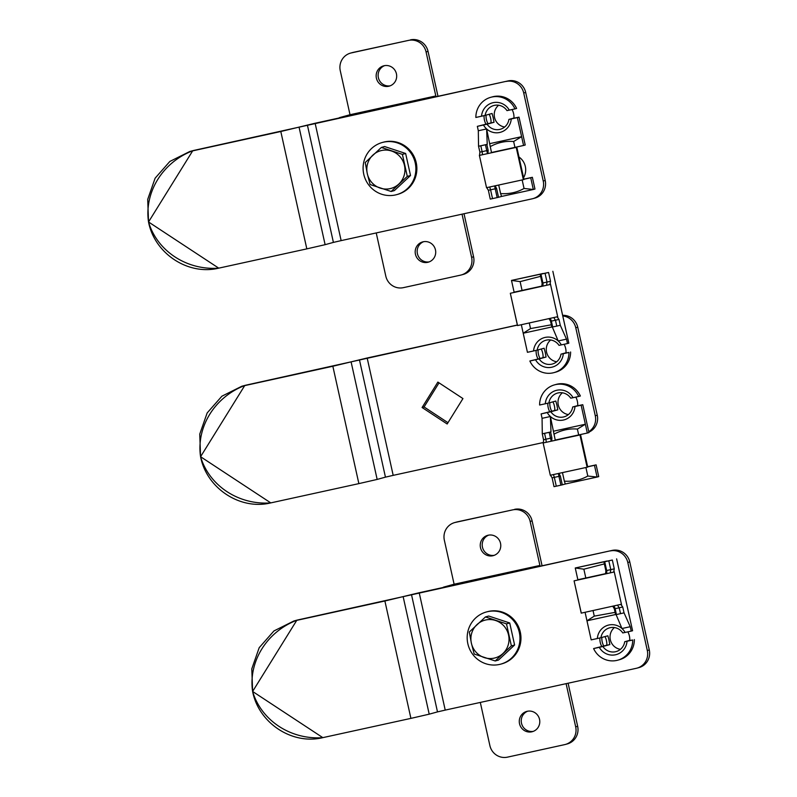 <?xml version="1.0" encoding="UTF-8"?>
<svg xmlns="http://www.w3.org/2000/svg" width="797" height="797" viewBox="0 0 797 797"><rect width="100%" height="100%" fill="white"/><g stroke="black" fill="none" stroke-linecap="round" stroke-linejoin="round"><path stroke-width="1.2" d="M565.98 353.011A15.332 14.934 -105.4 0 0 564.107 344.284M577.686 405.822A15.332 14.934 -105.4 0 0 575.813 397.095M332.847 366.251L241.79 386.256L221.895 396.199L207.16 412.946L199.748 434.106L200.575 456.721A65.623 60.881 -169.1 0 0 270.781 502.897L200.575 456.721L244.759 385.519A65.623 60.323 145.4 0 0 200.575 456.721C206.602 488.272 240.096 510.429 270.781 502.897L358.869 483.62L332.847 366.251L367.168 357.992L517.383 325.126M241.999 386.196L243.752 385.718A60.114 58.55 74.6 0 1 246.731 384.981L517.363 325.017M367.168 357.992L393.19 475.361L543.484 442.484M393.19 475.361L385.449 477.144L359.427 359.766M351.138 362.057L377.16 479.425L385.449 477.144M377.16 479.425L358.869 483.62M447.167 423.994L462.947 398.57L437.872 382.082L422.091 407.506L447.167 423.994M536.142 350.371A15.332 14.934 -105.4 0 0 538.105 359.068M547.848 403.192A15.332 14.934 -105.4 0 0 549.82 411.88M562.662 315.333A15.033 14.635 74.6 0 1 577.735 327.188L575.763 327.736L595.279 415.765L597.252 415.217A15.033 14.635 74.6 0 1 588.863 432.153M575.763 327.736A15.033 14.635 -105.4 0 0 562.792 315.941M588.764 431.715A15.033 14.635 -105.4 0 0 595.279 415.765M577.735 327.188L597.252 415.217M439.037 382.849L424.074 406.958L447.974 422.689M538.105 349.883A15.332 14.934 -105.4 0 0 540.077 358.52L529.856 361.001A21.041 20.493 -105.4 0 0 554.025 372.607A21.041 20.493 -105.4 0 0 568.958 352.443L563.29 353.689A15.273 14.874 74.6 0 1 535.524 359.766L529.856 361.001M549.82 402.694A15.332 14.934 -105.4 0 0 551.793 411.342M424.074 406.958L422.091 407.506M546.573 285.286L547.011 282.078L545.058 273.271L548.575 272.464L550.528 281.271L549.91 284.549L510.329 293.286L517.542 325.545M537.188 350.132L533.572 350.959A15.273 14.874 74.6 0 1 561.337 344.882L559.016 345.36A12.324 12.005 -105.4 0 0 537.188 350.132L544.122 348.219L545.258 352.533L546.055 357.026L539.141 358.939A12.324 12.005 -105.4 0 0 560.968 354.157L565.99 352.772M550.677 339.98A12.324 12.005 -105.4 0 0 556.695 361.768M548.575 272.464L511.495 280.414L543.245 273.471L540.177 274.317L540.954 274.158L542.906 282.965L550.528 281.271M545.058 273.271L540.954 274.158M542.09 286.043A84.661 1.006 -12.5 0 0 522.065 290.427L520.112 281.62L540.625 276.34M522.065 290.427L514.105 292.15L511.495 280.414L520.112 281.62M521.348 324.817L523.211 333.226L530.523 328.573L551.365 324.797M530.523 328.573L529.318 323.134M551.843 326.969L523.211 333.226L527.435 352.304L533.572 350.959M552.341 327.049L558.209 340.957L566.498 339.143L567.474 343.547L561.337 344.882M552.67 326.979L556.774 326.093L555.469 320.225L551.365 321.111L552.67 326.979L551.883 327.139L550.617 321.251L548.954 318.591M541.801 286.312L542.159 283.104L540.207 274.307M540.177 274.317L542.189 283.602L542.906 282.965A3.009 1.405 77.9 0 1 542.199 286.233M560.968 354.157L563.29 353.689M565.98 352.932L568.958 352.443M568.789 343.168L552.849 271.289L568.829 343.168L567.474 343.547M541.043 349.066A4.513 1.026 -102.3 0 1 542.817 353.729A4.513 1.026 -102.3 0 1 542.667 357.763L540.057 358.491M535.524 359.766L539.141 358.939M554.025 372.607L555.678 372.149A21.041 20.493 -105.4 0 0 570.602 351.995M517.542 325.555L557.063 316.827L558.986 319.418L560.291 325.286L566.498 339.143M549.91 284.549L510.389 293.276M557.063 316.827L557.8 317.226L550.398 283.832M560.291 325.286L556.774 326.093M558.986 319.418L555.469 320.225L553.736 317.565M516.745 147.266L479.386 155.405L516.745 147.266M523.898 179.524L523.37 179.674L516.217 147.395M485.144 115.386L481.537 116.213A15.273 14.874 74.6 0 1 509.293 110.135L506.972 110.614A12.324 12.005 -105.4 0 0 485.144 115.386L492.068 113.473L493.213 117.787L494.02 122.28L487.097 124.193A12.324 12.005 -105.4 0 0 508.924 119.411L513.945 118.026M498.633 105.234A12.324 12.005 -105.4 0 0 504.65 127.022M524.047 188.461L533.323 189.487L534.966 189.038L532.366 177.303L530.722 177.751L533.323 189.487L501.582 196.441L500.596 193.591C509.203 194.159 517.014 192.446 524.047 188.461L522.165 179.963M495.116 185.771L496.591 188.471L498.543 197.277L501.582 196.441M498.543 197.277L497.159 197.596L495.206 188.789L490.573 189.816L492.526 198.622L497.159 197.596M492.526 198.622L490.255 199.091L488.372 190.264L486.688 187.624M498.743 185.213L500.596 193.591M523.918 179.255L530.722 177.751M513.935 118.185L519.026 117.149L525.213 145.024L523.569 145.472L521.617 136.676L513.647 141.507L514.942 147.385A84.661 1.006 -12.5 0 0 491.49 152.516L486.618 128.945L478.32 130.758L477.343 126.354L487.097 124.193M513.647 141.507C505.567 140.8 497.746 142.514 490.195 146.638M523.569 145.472L514.942 147.385M489.866 143.619L521.617 136.676L517.383 117.597L511.246 118.942A15.273 14.874 74.6 0 1 483.49 125.019M485.453 144.775L480.82 145.801L482.115 151.669L486.748 150.643L485.453 144.775L487.236 144.347L486.618 128.945M486.837 144.456L488.133 150.324L487.953 153.492M488.999 114.32A4.513 1.026 -102.3 0 1 490.773 118.982A4.513 1.026 -102.3 0 1 490.633 123.017L477.343 126.354M509.293 110.135L514.972 108.9A21.041 20.493 -105.4 0 0 490.793 97.294A21.041 20.493 -105.4 0 0 475.859 117.458L481.537 116.213M514.972 108.9L516.615 108.442A21.041 20.493 -105.4 0 0 492.436 96.845L490.793 97.294M508.924 119.411L511.246 118.942M519.026 117.149L517.383 117.597M479.525 155.345L479.914 152.117L482.115 151.669L482.544 154.698M478.32 130.758L478.539 146.269L479.914 152.197M523.898 179.156L532.366 177.303M479.386 155.405L486.539 187.684L523.37 179.674M478.947 146.16L487.236 144.347M478.539 146.269L480.82 145.801M489.707 186.976L490.573 189.816L488.302 190.294M610.333 572.854L610.761 569.646L608.808 560.839L612.335 560.032L614.278 568.839L613.66 572.116L574.079 580.854L581.292 613.112M600.938 637.7L597.332 638.527A15.273 14.874 74.6 0 1 625.087 632.449L622.766 632.928A12.324 12.005 -105.4 0 0 600.938 637.7L607.872 635.787L609.008 640.101L609.815 644.594L602.891 646.497A12.324 12.005 -105.4 0 0 624.718 641.724L629.74 640.34M614.427 627.548A12.324 12.005 -105.4 0 0 620.445 649.336M612.335 560.032L575.255 567.982L606.995 561.028L603.927 561.885L604.714 561.726L606.656 570.522L614.278 568.839M608.808 560.839L604.714 561.726M605.84 573.601A84.661 1.006 -12.5 0 0 585.815 577.994L583.862 569.188L604.375 563.907M585.815 577.994L577.855 579.718L575.255 567.982L583.862 569.188M585.098 612.385L586.961 620.793L594.273 616.141L615.115 612.365M594.273 616.141L593.068 610.691M615.593 614.527L586.961 620.793L591.185 639.871L597.332 638.527M616.091 614.607L621.959 628.524L630.248 626.711L631.224 631.104L625.087 632.449M616.42 614.537L620.524 613.66L619.219 607.792L615.115 608.669L616.42 614.537L615.633 614.696L614.367 608.818L612.704 606.158M605.551 573.88L605.909 570.672L603.967 561.875M603.927 561.885L605.939 571.17L606.656 570.522A3.009 1.405 77.9 0 1 605.949 573.8M604.793 636.634A4.513 1.026 -102.3 0 1 606.567 641.296A4.513 1.026 -102.3 0 1 606.427 645.331L593.606 648.569A21.041 20.493 -105.4 0 0 617.785 660.175A21.041 20.493 -105.4 0 0 632.718 640.011L627.04 641.256A15.273 14.874 74.6 0 1 599.284 647.323L593.606 648.569M624.718 641.724L627.04 641.256M629.73 640.499L632.718 640.011M631.224 631.104L632.579 630.736L616.609 558.856L632.579 630.736M599.284 647.323L602.891 646.497M617.785 660.175L619.428 659.717A21.041 20.493 -105.4 0 0 634.362 639.563M581.292 613.122L620.813 604.395L622.736 606.985L624.041 612.853L630.248 626.711M613.66 572.116L574.139 580.844M620.813 604.395L621.55 604.784L614.148 571.399M624.041 612.853L620.524 613.66M622.736 606.985L619.219 607.792L617.486 605.132M363.751 174.194A27.048 26.351 -105.4 0 0 396.687 194.637A27.048 26.351 -105.4 0 0 415.227 162.927A27.048 26.351 -105.4 0 0 382.301 142.484A27.048 26.351 -105.4 0 0 363.751 174.194M396.687 194.637L397.673 194.368A27.048 26.351 -105.4 0 0 416.213 162.658A27.048 26.351 -105.4 0 0 383.287 142.215L382.301 142.484M405.643 153.482L384.612 146.538L381.374 147.435L402.405 154.379L405.643 153.482L410.525 175.509L394.376 190.583L391.138 191.479L370.107 184.535L367.287 173.626L365.225 162.508L381.374 147.435M402.405 154.379L407.287 176.396L410.525 175.509M407.287 176.396L391.138 191.479M391.506 151.012A19.536 19.028 74.6 0 1 404.468 165.497A19.536 19.028 74.6 0 1 398.829 184.047A19.536 19.028 74.6 0 1 380.239 188.112A19.536 19.028 74.6 0 1 367.287 173.626A19.536 19.028 74.6 0 1 372.916 155.076A19.536 19.028 74.6 0 1 391.506 151.012M509.721 622.975L488.691 616.031L485.463 616.928L506.493 623.872L509.721 622.975L514.603 645.002L498.464 660.075L495.226 660.972L474.195 654.028L471.366 643.119L469.313 632.001L485.463 616.928M506.493 623.872L511.375 645.889L514.603 645.002M511.375 645.889L495.226 660.972M484.327 657.605A19.536 19.028 74.6 0 1 471.366 643.119A19.536 19.028 74.6 0 1 477.005 624.569A19.536 19.028 74.6 0 1 495.595 620.504A19.536 19.028 74.6 0 1 508.546 634.99A19.536 19.028 74.6 0 1 502.917 653.54A19.536 19.028 74.6 0 1 484.327 657.605M472.123 653.49A27.048 26.351 -105.4 0 0 500.775 664.13A27.048 26.351 -105.4 0 0 515.031 622.616A27.048 26.351 -105.4 0 0 486.379 611.976A27.048 26.351 -105.4 0 0 472.123 653.49M500.775 664.13L501.761 663.861A27.048 26.351 -105.4 0 0 516.018 622.347A27.048 26.351 -105.4 0 0 487.365 611.707L486.379 611.976M480.491 547.678A10.52 10.241 -105.4 0 0 493.303 555.629A10.52 10.241 -105.4 0 0 500.516 543.295A10.52 10.241 -105.4 0 0 487.704 535.345A10.52 10.241 -105.4 0 0 480.491 547.678M488.7 535.126A10.52 10.241 -105.4 0 0 494.27 555.31M519.524 723.736A10.52 10.241 -105.4 0 0 532.336 731.686A10.52 10.241 -105.4 0 0 539.539 719.362A10.52 10.241 -105.4 0 0 526.737 711.412A10.52 10.241 -105.4 0 0 519.524 723.736M527.734 711.183A10.52 10.241 -105.4 0 0 533.303 731.367M565.382 744.448A15.033 14.635 -105.4 0 0 575.683 726.834L577.656 726.286A15.033 14.635 74.6 0 1 567.354 743.91L565.382 744.448A15.033 14.635 -105.4 0 1 564.635 744.637L507.44 757.15A15.033 14.635 -105.4 0 1 489.886 745.603L480.312 702.436M577.656 726.286L568.112 683.228M542.06 565.75A9.016 2.042 77.7 0 0 541.88 564.904L532.117 520.889L530.144 521.427L539.908 565.452L454.111 584.221L443.59 587.12A9.016 2.042 77.7 0 0 443.262 587.359M454.649 522.583L456.621 522.045A15.033 14.635 74.6 0 1 457.368 521.856L455.396 522.404A15.033 14.635 -105.4 0 0 444.347 540.207L454.111 584.221M530.144 521.427A15.033 14.635 -105.4 0 0 512.591 509.891L457.368 521.856M514.573 509.343A15.033 14.635 74.6 0 1 532.117 520.889M512.591 509.891L455.396 522.404M539.908 565.452L529.387 568.351A9.016 2.042 77.7 0 0 529.059 568.59M566.109 683.667L575.683 726.834M376.403 78.186A10.52 10.241 -105.4 0 0 389.215 86.136A10.52 10.241 -105.4 0 0 396.428 73.802A10.52 10.241 -105.4 0 0 383.616 65.852A10.52 10.241 -105.4 0 0 376.403 78.186M384.622 65.633A10.52 10.241 -105.4 0 0 390.191 85.817M415.436 254.243A10.52 10.241 -105.4 0 0 428.248 262.193A10.52 10.241 -105.4 0 0 435.461 249.869A10.52 10.241 -105.4 0 0 422.649 241.909A10.52 10.241 -105.4 0 0 415.436 254.243M423.655 241.69A10.52 10.241 -105.4 0 0 429.224 261.874M461.294 274.955A15.033 14.635 -105.4 0 0 471.605 257.341L473.577 256.793A15.033 14.635 74.6 0 1 463.276 274.417L461.294 274.955A15.033 14.635 -105.4 0 1 460.556 275.144L403.352 287.657A15.033 14.635 -105.4 0 1 385.798 276.111L376.234 232.943M473.577 256.793L464.023 213.735M437.971 96.248A9.016 2.042 77.7 0 0 437.792 95.411L428.039 51.397L426.066 51.935L435.82 95.949L350.022 114.728L339.502 117.627A9.016 2.042 77.7 0 0 339.183 117.866M350.57 53.09L352.543 52.552A15.033 14.635 74.6 0 1 353.29 52.363L351.318 52.911A15.033 14.635 -105.4 0 0 340.269 70.714L350.022 114.728M426.066 51.935A15.033 14.635 -105.4 0 0 408.512 40.398L353.29 52.363M410.485 39.85A15.033 14.635 74.6 0 1 428.039 51.397M408.512 40.398L351.318 52.911M435.82 95.949L425.299 98.858A9.016 2.042 77.7 0 0 424.98 99.097M462.031 214.164L471.605 257.341M513.935 118.265A15.332 14.934 -105.4 0 0 512.063 109.538M523.579 177.691A15.332 14.934 -105.4 0 0 518.996 157.029M280.803 131.505L189.746 151.51L169.851 161.452L155.116 178.199L147.714 199.36L148.531 221.974A65.623 60.881 -169.1 0 0 218.737 268.151L148.531 221.974L192.725 150.772A65.623 60.323 145.4 0 0 148.531 221.974C154.558 253.526 188.052 275.682 218.737 268.151L306.825 248.873L280.803 131.505L315.124 123.246L508.137 80.905L194.697 150.234A60.114 58.55 74.6 0 0 191.708 150.972L189.955 151.45M315.124 123.246L341.146 240.614L532.187 198.822A15.033 14.635 -105.4 0 0 543.235 181.019L545.208 180.471A15.033 14.635 74.6 0 1 534.907 198.094L532.934 198.632M341.146 240.614L333.405 242.398L307.383 125.019M299.094 127.311L325.116 244.679L333.405 242.398M325.116 244.679L306.825 248.873M484.098 115.625A15.332 14.934 -105.4 0 0 486.06 124.322M508.137 80.905A15.033 14.635 74.6 0 1 525.691 92.442L523.719 92.99L543.235 181.019M523.719 92.99A15.033 14.635 -105.4 0 0 506.165 81.443M525.691 92.442L545.208 180.471M486.07 115.137A15.332 14.934 -105.4 0 0 488.033 123.774M629.73 640.569A15.332 14.934 -105.4 0 0 627.857 631.842M384.891 600.998L293.834 621.002L273.939 630.945L259.194 647.692L251.792 668.852L252.619 691.467A65.623 60.881 -169.1 0 0 322.825 737.643L252.619 691.467L296.803 620.265A65.623 60.323 145.4 0 0 252.619 691.467C258.636 723.018 292.14 745.175 322.825 737.643L410.913 718.376L384.891 600.998L419.202 592.739L612.226 550.398L298.775 619.727A60.114 58.55 74.6 0 0 295.797 620.464L294.043 620.943M419.202 592.739L445.224 710.107L636.265 668.314A15.033 14.635 -105.4 0 0 647.313 650.511L649.286 649.963A15.033 14.635 74.6 0 1 638.985 667.587L637.012 668.125M445.224 710.107L437.493 711.89L411.471 594.512M403.182 596.804L429.204 714.172L437.493 711.89M429.204 714.172L410.913 718.376M599.892 637.939A15.332 14.934 -105.4 0 0 601.855 646.626M612.226 550.398A15.033 14.635 74.6 0 1 629.769 561.935L627.797 562.483L647.313 650.511M627.797 562.483A15.033 14.635 -105.4 0 0 610.253 550.936M629.769 561.935L649.286 649.963M601.855 637.441A15.332 14.934 -105.4 0 0 603.827 646.088M580.505 434.833L543.136 442.973L580.505 434.833M587.658 467.092L587.12 467.241L579.967 434.963M548.894 402.953L545.287 403.78A15.273 14.874 74.6 0 1 573.043 397.703L570.722 398.171A12.324 12.005 -105.4 0 0 548.894 402.953L555.828 401.04L556.964 405.344L557.77 409.847L550.847 411.75A12.324 12.005 -105.4 0 0 572.674 406.978L577.705 405.593M562.393 392.801A12.324 12.005 -105.4 0 0 568.4 414.589M587.797 476.028L597.073 477.054L598.716 476.606L596.116 464.86L594.472 465.318L597.073 477.054L565.332 483.998L564.346 481.159C572.953 481.717 580.764 480.013 587.797 476.028L585.915 467.53M558.866 473.338L560.341 476.038L562.293 484.835L565.332 483.998M562.293 484.835L560.909 485.164L558.956 476.357L554.323 477.383L556.276 486.19L560.909 485.164M556.276 486.19L554.005 486.658L552.122 477.831L550.438 475.191M562.493 472.78L564.346 481.159M587.678 466.823L594.472 465.318M577.686 405.753L582.776 404.707L588.963 432.592L587.319 433.04L585.367 424.233L577.397 429.075L578.692 434.943A84.661 1.006 -12.5 0 0 555.24 440.074L550.368 416.512L542.07 418.325L541.103 413.922L550.847 411.75M577.397 429.075C569.317 428.368 561.506 430.081 553.945 434.206M587.319 433.04L578.692 434.943M553.616 431.187L585.367 424.233L581.133 405.165L574.996 406.51A15.273 14.874 74.6 0 1 547.24 412.577M549.203 432.343L544.57 433.369L545.875 439.237L550.508 438.211L549.203 432.343L550.986 431.904L550.368 416.512M550.588 432.024L551.883 437.892L551.713 441.06M552.749 401.887A4.513 1.026 -102.3 0 1 554.523 406.55A4.513 1.026 -102.3 0 1 554.383 410.585L541.103 413.922M573.043 397.703L578.722 396.468A21.041 20.493 -105.4 0 0 554.543 384.861A21.041 20.493 -105.4 0 0 539.609 405.015L545.287 403.78M578.722 396.468L580.365 396.009A21.041 20.493 -105.4 0 0 556.186 384.403L554.543 384.861M572.674 406.978L574.996 406.51M582.776 404.707L581.133 405.165M543.285 442.913L543.664 439.685L545.875 439.237L546.304 442.255M543.664 440.392L542.289 433.837L542.07 418.325M587.648 466.713L596.116 464.86M543.136 442.973L550.299 475.251L587.12 467.241M542.697 433.727L550.986 431.904M542.289 433.837L544.57 433.369M553.457 474.534L554.323 477.383L552.052 477.851M244.759 385.519L246.731 384.981M546.055 357.026L542.667 357.763M549.82 318.551A3.009 1.405 77.9 0 1 551.365 321.111L550.578 321.261L551.883 327.139M490.633 123.017L494.02 122.28M487.495 153.592L486.748 150.643L488.133 150.324M496.591 188.471L495.206 188.789L494.668 186.09M609.815 644.594L606.427 645.331M613.57 606.118A3.009 1.405 77.9 0 1 615.115 608.669L614.328 608.828L615.633 614.696M529.387 568.351L443.59 587.12M425.299 98.858L339.502 117.627M192.725 150.772L194.697 150.234M296.803 620.265L298.775 619.727M554.383 410.585L557.77 409.847M551.245 441.159L550.508 438.211L551.883 437.892M560.341 476.038L558.956 476.357L558.418 473.657M517.482 325.565L510.329 293.286M516.825 147.246L523.978 179.524M581.232 613.132L574.079 580.854M580.575 434.803L587.728 467.082"/></g></svg>
